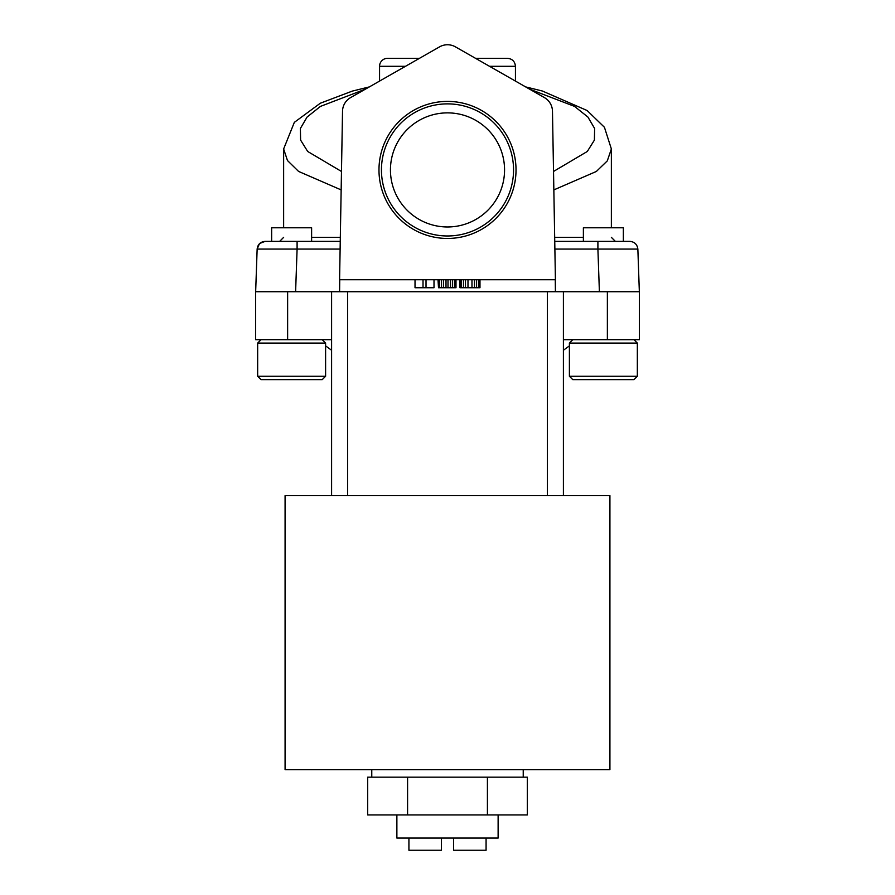 <?xml version="1.0" encoding="UTF-8"?>
<svg xmlns="http://www.w3.org/2000/svg" width="895" height="895" viewBox="0 0 895 895"><rect width="100%" height="100%" fill="white"/><g stroke="black" fill="none" stroke-linecap="round" stroke-linejoin="round"><path stroke-width="1.34" d="M408.925 838.067L408.925 850.25L441.414 850.25L441.414 838.067M396.877 814.92L396.877 838.067L498.123 838.067L498.123 814.92M311.617 241.37L311.617 227.777L271.644 227.777L271.644 241.37M563.403 339.686L639.343 339.686L639.343 291.725L637.855 249.078L597.905 249.078L597.905 241.37L583.383 241.37L583.383 227.777L623.356 227.777L623.356 241.37L629.867 241.37L554.743 241.37M516.023 169.927A68.523 68.523 0 0 0 447.5 101.403A68.523 68.523 0 0 0 378.977 169.927A68.523 68.523 0 0 0 447.5 238.45A68.523 68.523 0 0 0 516.023 169.927M513.551 169.927A66.051 66.051 0 0 0 447.5 103.876A66.051 66.051 0 0 0 381.449 169.927A66.051 66.051 0 0 0 447.5 235.978A66.051 66.051 0 0 0 513.551 169.927M504.556 169.927A57.056 57.056 0 0 0 447.5 112.871A57.056 57.056 0 0 0 390.444 169.927A57.056 57.056 0 0 0 447.5 226.972A57.056 57.056 0 0 0 504.556 169.927M407.583 814.92L527.323 814.92L527.323 777.162L367.677 777.162L367.677 814.92L407.583 814.92L407.583 777.162M447.5 769.644L285.08 769.644L285.08 495.55L609.92 495.55L609.92 769.644L447.5 769.644M572.8 339.686L569.399 343.087L637.341 343.087L633.94 339.686M637.341 376.258L633.94 379.648L572.8 379.648L569.399 376.258L637.341 376.258L637.341 343.087M569.399 376.258L569.399 343.087M261.06 339.686L257.659 343.087L325.601 343.087L322.2 339.686M325.601 376.258L322.2 379.648L261.06 379.648L257.659 376.258L325.601 376.258L325.601 343.087M257.659 376.258L257.659 343.087M405.457 66.308L379.558 66.308A7.988 7.988 0 0 1 387.546 58.32L419.475 58.32L439.579 46.853A15.987 15.987 0 0 1 455.421 46.853L544.406 97.6A15.987 15.987 0 0 1 552.472 111.215L555.415 279.732L339.585 279.732L342.528 111.215A15.987 15.987 0 0 1 350.594 97.6L439.579 46.853M341.163 189.908L298.572 171.415L287.474 160.541L283.637 148.962L283.637 227.777M455.421 46.853L489.543 66.308L515.442 66.308L515.442 81.087L525.622 86.893L542.314 90.999L587.131 110.521L604.438 127.291L611.363 148.962L607.302 160.876L596.361 171.46L553.837 189.908M529.639 89.176L574.545 106.393L587.937 117.077L594.616 128.477L594.403 140.101L587.31 151.468L553.524 171.46M459.985 279.732L459.985 287.731L479.977 287.731L479.977 279.732M331.597 495.55L331.597 291.725L295.607 291.725L297.095 249.078L257.145 249.078L255.657 291.725L255.657 339.686L287.631 339.686L287.631 291.725L255.657 291.725L257.145 249.078L259.405 243.787M339.585 291.725L339.731 279.732M555.415 291.725L555.269 279.732M629.867 241.37C634.555 241.829 637.218 244.402 637.855 249.078L639.343 291.725L563.403 291.725L563.403 495.55M259.763 243.44L265.133 241.37L340.257 241.37M257.145 249.078C257.749 244.38 260.411 241.807 265.133 241.37C260.411 241.807 257.749 244.38 257.145 249.078M479.474 279.732L479.474 287.731M478.478 279.732L478.478 287.731M476.476 279.732L476.476 287.731M474.473 279.732L474.473 287.731M471.978 279.732L471.978 287.731M467.984 279.732L467.984 287.731M465.489 279.732L465.489 287.731M463.487 279.732L463.487 287.731M461.484 279.732L461.484 287.731M460.489 279.732L460.489 287.731M455.991 279.732L455.991 287.731L455.488 279.732M454.492 279.732L454.492 287.731L455.488 287.731M452.501 279.732L452.501 287.731L454.492 287.731M450.498 279.732L450.498 287.731L452.501 287.731M448.003 279.732L448.003 287.731L450.498 287.731M446.001 279.732L446.001 287.731L448.003 287.731M443.506 279.732L443.506 287.731L446.001 287.731M441.503 279.732L441.503 287.731L443.506 287.731M439.512 279.732L439.512 287.731L441.503 287.731M438.505 279.732L438.505 287.731L439.512 287.731M438.013 279.732L438.505 287.731M426.02 279.732L426.02 287.731L434.008 287.731L434.008 279.732M423.022 279.732L423.022 287.731L426.02 287.731M415.023 279.732L415.023 287.731L423.022 287.731M287.631 339.686L331.597 339.686M287.631 291.725L295.607 291.725M331.597 291.725L563.403 291.725M487.417 814.92L487.417 777.162M475.525 58.32L507.454 58.32L475.525 58.32M283.637 148.962L294.332 122.369L320.309 103.227L352.227 91.122L369.378 86.893L379.558 81.087L379.558 66.308M341.476 171.46L307.69 151.468L300.597 140.101L300.384 128.477L307.063 117.077L320.455 106.393L365.361 89.176M486.075 838.067L486.075 850.25L453.586 850.25L453.586 838.067M340.324 237.365L311.617 237.365M340.122 249.078L297.095 249.078L297.095 241.37M599.393 291.725L597.905 249.078L554.878 249.078M607.369 291.725L607.369 339.686M547.416 291.725L547.416 495.55M347.584 495.55L347.584 291.725M583.383 237.365L554.676 237.365M371.772 777.162L371.772 769.644M523.228 777.162L523.228 769.644M563.403 350.269L569.399 345.862M331.597 350.269L325.601 345.862M515.442 66.308C514.972 61.453 512.309 58.79 507.454 58.32M283.637 237.365L279.643 241.37M611.363 237.365L615.357 241.37M611.363 148.962L611.363 227.777"/></g></svg>
